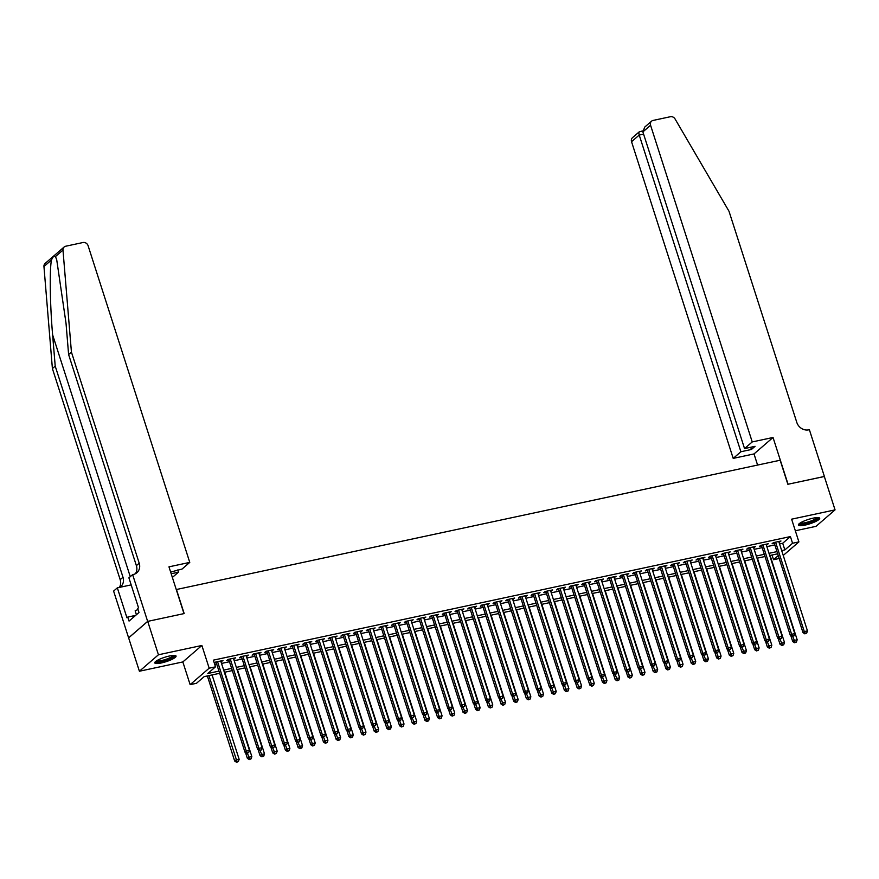 <?xml version="1.0" encoding="UTF-8"?>
<svg xmlns="http://www.w3.org/2000/svg" width="879" height="879" viewBox="0 0 879 879"><rect width="100%" height="100%" fill="white"/><g stroke="black" fill="none" stroke-linecap="round" stroke-linejoin="round"><path stroke-width="1.32" d="M161.395 662.942A11.185 2.307 162.2 0 0 176.064 656.053A11.185 2.307 162.2 0 0 169.427 656.009A11.185 2.307 162.2 0 0 154.759 662.898A11.185 2.307 162.2 0 0 161.395 662.942M805.032 525.104A11.185 2.307 162.2 0 0 819.7 518.214A11.185 2.307 162.2 0 0 813.064 518.17A11.185 2.307 162.2 0 0 798.396 525.06A11.185 2.307 162.2 0 0 805.032 525.104M219.651 673.303L204.192 676.621L196.478 683.291L190.139 684.653L209.169 668.194L215.509 666.831L207.796 673.501L218.948 671.116M147.65 621.387L183.986 613.608L168.966 566.845L189.765 562.384L88.098 245.713A4.307 3.791 49.1 0 0 83.011 242.516L65.694 246.23A4.307 3.791 49.1 0 0 62.98 250.065L71.43 352.105L139.212 563.219A10.043 8.845 -130.9 0 1 136.893 572.712A10.043 8.845 -130.9 0 1 133.333 574.47L132.63 574.624L147.65 621.387L128.62 637.846L139.409 671.237L182.843 661.931L190.139 684.653M795.33 530.762L816.02 526.334L835.05 509.875L791.616 519.181L798.901 541.893L783.244 555.44M779.19 558.495L773.531 559.703L778.267 555.616M772.026 555.012L773.531 559.703M128.686 637.835L147.716 621.376L158.44 654.778L139.409 671.237M147.716 621.376L184.172 613.564L176.448 589.512L780.145 460.233L787.859 484.285L824.326 476.473L835.05 509.875M220.981 661.788L222.958 660.525L215.344 662.151L214.3 663.063M233.671 659.063L235.638 657.811L228.024 659.437L226.738 660.547L228.958 660.074M246.351 656.349L248.317 655.097L240.714 656.723L239.418 657.833L241.637 657.36M259.03 653.635L260.997 652.372L253.394 654.009L252.108 655.119L254.328 654.646M271.71 650.921L273.688 649.658L266.073 651.295L264.788 652.405L267.007 651.932M284.4 648.208L286.367 646.944L278.753 648.57L277.467 649.691L279.687 649.207M297.08 645.483L299.047 644.23L291.443 645.856L290.158 646.966L292.377 646.494M309.76 642.769L311.726 641.516L304.123 643.142L302.837 644.252L305.057 643.78M322.45 640.055L324.417 638.791L316.803 640.428L315.517 641.538L317.737 641.066M335.13 637.341L337.096 636.077L329.482 637.714L328.197 638.824L330.416 638.352M347.809 634.627L349.776 633.363L342.173 634.99L340.887 636.11L343.107 635.627M360.489 631.902L362.456 630.65L354.852 632.276L353.567 633.385L355.786 632.913M373.179 629.188L375.146 627.936L367.532 629.562L366.246 630.672L368.466 630.199M385.859 626.474L387.826 625.211L380.211 626.848L378.926 627.958L381.145 627.485M398.539 623.76L400.505 622.497L392.902 624.134L391.616 625.244L393.836 624.771M411.218 621.046L413.196 619.783L405.582 621.409L404.296 622.53L406.516 622.046M423.909 618.322L425.875 617.069L418.261 618.695L416.976 619.805L419.195 619.332M436.588 615.608L438.555 614.355L430.952 615.981L429.655 617.091L431.875 616.619M449.268 612.894L451.235 611.63L443.631 613.267L442.346 614.377L444.565 613.905M461.947 610.18L463.925 608.916L456.311 610.553L455.025 611.663L457.245 611.191M474.638 607.466L476.605 606.202L468.99 607.828L467.705 608.949L469.924 608.466M487.318 604.741L489.284 603.488L481.681 605.115L480.395 606.224L482.615 605.752M499.997 602.027L501.964 600.775L494.361 602.401L493.075 603.51L495.295 603.038M512.688 599.313L514.654 598.05L507.04 599.687L505.755 600.796L507.974 600.324M525.367 596.599L527.334 595.336L519.72 596.973L518.434 598.083L520.654 597.61M538.047 593.885L540.014 592.622L532.41 594.248L531.125 595.369L533.344 594.885M550.726 591.16L552.693 589.908L545.09 591.534L543.804 592.644L546.024 592.171M563.417 588.447L565.384 587.194L557.769 588.82L556.484 589.93L558.703 589.457M576.097 585.733L578.063 584.469L570.449 586.106L569.163 587.216L571.383 586.743M588.776 583.019L590.743 581.755L583.14 583.392L581.854 584.502L584.074 584.03M601.456 580.305L603.433 579.041L595.819 580.667L594.534 581.788L596.753 581.305M614.146 577.58L616.113 576.327L608.499 577.953L607.213 579.063L609.433 578.591M626.826 574.866L628.793 573.613L621.189 575.24L619.893 576.349L622.112 575.877M639.505 572.152L641.472 570.9L633.869 572.526L632.583 573.635L634.803 573.163M652.185 569.438L654.163 568.175L646.548 569.812L645.263 570.921L647.482 570.449M664.876 566.724L666.842 565.461L659.228 567.087L657.942 568.208L660.162 567.724M677.555 563.999L679.522 562.747L671.919 564.373L670.633 565.483L672.853 565.01M690.235 561.285L692.202 560.033L684.598 561.659L683.313 562.769L685.532 562.296M702.925 558.572L704.892 557.319L697.278 558.945L695.992 560.055L698.212 559.582M715.605 555.858L717.572 554.594L709.957 556.231L708.672 557.341L710.891 556.868M728.284 553.144L730.251 551.88L722.648 553.506L721.362 554.627L723.582 554.144M740.964 550.419L742.931 549.166L735.327 550.792L734.042 551.902L736.261 551.43M753.655 547.705L755.621 546.452L748.007 548.078L746.721 549.188L748.941 548.716M766.334 544.991L768.301 543.738L760.687 545.365L759.401 546.474L761.621 546.002M779.541 543.914L782.706 543.244L790.419 536.575L213.366 660.151L215.509 666.831M214.872 664.854L216.805 664.436M221.508 663.425L229.485 661.722M234.199 660.711L242.175 659.008M246.878 657.997L254.855 656.283M259.558 655.284L267.535 653.569M272.248 652.559L280.214 650.856M284.928 649.845L292.905 648.142M297.607 647.131L305.584 645.428M310.287 644.417L318.264 642.703M322.978 641.703L330.943 639.989M335.657 638.978L343.634 637.275M348.337 636.264L356.314 634.561M361.016 633.55L368.993 631.847M373.707 630.836L381.673 629.122M386.386 628.122L394.363 626.408M399.066 625.398L407.043 623.694M411.746 622.684L419.722 620.981M424.436 619.97L432.413 618.267M437.116 617.256L445.093 615.542M449.795 614.542L457.772 612.828M462.486 611.817L470.452 610.114M475.165 609.103L483.142 607.4M487.845 606.389L495.822 604.686M500.525 603.675L508.501 601.961M513.215 600.961L521.181 599.247M525.895 598.236L533.872 596.533M538.574 595.522L546.551 593.819M551.254 592.809L559.231 591.106M563.944 590.095L571.91 588.381M576.624 587.381L584.601 585.667M589.304 584.656L597.28 582.953M601.983 581.942L609.96 580.239M614.674 579.228L622.651 577.525M627.353 576.514L635.33 574.8M640.033 573.8L648.01 572.086M652.723 571.075L660.689 569.372M665.403 568.361L673.38 566.658M678.083 565.647L686.059 563.944M690.762 562.934L698.739 561.22M703.453 560.22L711.419 558.506M716.132 557.495L724.109 555.792M728.812 554.781L736.789 553.078M741.491 552.067L749.468 550.364M754.182 549.353L762.148 547.639M766.862 546.639L774.838 544.925M779.014 542.277L780.981 541.014L773.377 542.651L772.092 543.76L774.311 543.288M214.344 663.205L216.278 662.788M182.843 661.931L201.873 645.472L158.44 654.778M201.873 645.472L209.169 668.194M790.419 536.575L792.561 543.255L798.901 541.893M777.684 553.803L769.707 555.506M765.005 556.517L757.028 558.22M752.314 559.231L744.348 560.945M739.635 561.945L731.658 563.659M726.955 564.67L718.978 566.373M714.275 567.384L706.298 569.087M701.585 570.097L693.619 571.8M688.905 572.811L680.928 574.525M676.226 575.525L668.249 577.239M663.546 578.25L655.569 579.953M650.856 580.964L642.89 582.667M638.176 583.678L630.199 585.381M625.496 586.392L617.519 588.106M612.817 589.106L604.84 590.82M600.126 591.831L592.149 593.534M587.447 594.545L579.47 596.248M574.767 597.259L566.79 598.962M562.077 599.972L554.111 601.686M549.397 602.686L541.42 604.4M536.717 605.411L528.74 607.114M524.038 608.125L516.061 609.828M511.347 610.839L503.381 612.542M498.668 613.553L490.691 615.267M485.988 616.267L478.011 617.981M473.309 618.981L465.332 620.695M460.618 621.706L452.652 623.409M447.938 624.42L439.961 626.123M435.259 627.134L427.282 628.848M422.579 629.847L414.602 631.561M409.889 632.561L401.912 634.275M397.209 635.286L389.232 636.989M384.53 638L376.553 639.703M371.839 640.714L363.873 642.428M359.159 643.428L351.182 645.142M346.48 646.142L338.503 647.856M333.8 648.867L325.823 650.57M321.11 651.581L313.144 653.284M308.43 654.295L300.453 656.009M295.751 657.009L287.774 658.723M283.071 659.722L275.094 661.437M270.38 662.447L262.414 664.15M257.701 665.161L249.724 666.864M245.021 667.875L237.044 669.589M232.342 670.589L224.365 672.303M781.684 550.595L784.848 549.924L792.561 543.255M223.662 670.106L231.627 668.403M236.341 667.392L244.318 665.689M249.021 664.678L256.998 662.964M261.7 661.964L269.677 660.25M274.391 659.239L282.368 657.536M287.07 656.525L295.047 654.822M299.75 653.811L307.727 652.108M312.441 651.097L320.406 649.383M325.12 648.383L333.097 646.669M337.8 645.658L345.777 643.955M350.479 642.945L358.456 641.241M363.17 640.231L371.136 638.528M375.849 637.517L383.826 635.803M388.529 634.803L396.506 633.089M401.209 632.078L409.185 630.375M413.899 629.364L421.865 627.661M426.579 626.65L434.556 624.947M439.258 623.936L447.235 622.222M451.938 621.222L459.915 619.508M464.628 618.497L472.605 616.794M477.308 615.783L485.285 614.08M489.988 613.07L497.964 611.366M502.678 610.356L510.644 608.642M515.358 607.642L523.335 605.928M528.037 604.917L536.014 603.214M540.717 602.203L548.694 600.5M553.407 599.489L561.373 597.786M566.087 596.775L574.064 595.061M578.767 594.061L586.743 592.347M591.446 591.336L599.423 589.633M604.137 588.622L612.103 586.919M616.816 585.908L624.793 584.205M629.496 583.195L637.473 581.48M642.175 580.481L650.152 578.767M654.866 577.756L662.843 576.053M667.546 575.042L675.522 573.339M680.225 572.328L688.202 570.625M692.916 569.614L700.882 567.9M705.595 566.9L713.572 565.186M718.275 564.175L726.252 562.472M730.954 561.461L738.931 559.758M743.645 558.747L751.611 557.044M756.325 556.033L764.301 554.319M769.004 553.32L776.981 551.605M782.706 543.244L784.848 549.924M779.442 541.343L779.695 542.134M766.763 544.057L767.015 544.848M754.083 546.782L754.336 547.562M741.404 549.496L741.645 550.276M728.713 552.21L728.966 552.99M716.033 554.924L716.286 555.715M703.354 557.638L703.607 558.429M690.674 560.362L690.916 561.143M677.984 563.076L678.236 563.857M665.304 565.79L665.557 566.57M652.625 568.504L652.877 569.295M639.934 571.218L640.187 572.009M627.254 573.943L627.507 574.723M614.575 576.657L614.828 577.437M601.895 579.371L602.148 580.151M589.205 582.085L589.457 582.876M576.525 584.799L576.778 585.59M563.846 587.524L564.098 588.304M551.166 590.238L551.408 591.018M538.475 592.951L538.728 593.732M525.796 595.665L526.049 596.445M513.116 598.379L513.369 599.17M500.437 601.104L500.678 601.884M487.746 603.818L487.999 604.598M475.067 606.532L475.319 607.312M462.387 609.246L462.64 610.026M449.696 611.96L449.949 612.751M437.017 614.685L437.27 615.465M424.337 617.399L424.59 618.179M411.658 620.113L411.91 620.893M398.967 622.826L399.22 623.607M386.288 625.54L386.54 626.331M373.608 628.265L373.861 629.045M360.928 630.979L361.17 631.759M348.238 633.693L348.491 634.473M335.558 636.407L335.811 637.187M322.879 639.121L323.131 639.912M310.199 641.846L310.441 642.626M297.509 644.56L297.761 645.34M284.829 647.274L285.082 648.054M272.149 649.988L272.402 650.768M259.459 652.701L259.712 653.493M246.779 655.426L247.032 656.206M234.1 658.14L234.352 658.92M221.42 660.854L221.673 661.634M774.058 542.497L803.01 632.671L804.296 631.561L775.597 542.167M805.417 633.429L806.68 633.155L805.417 633.429L804.296 631.561L807.46 630.88L778.761 541.497M803.01 632.671L804.9 633.869M806.68 633.155L807.46 630.88M790.847 635.715L792.726 641.571L794.012 640.461L797.176 639.78L770.092 555.429M792.726 636.484L795.132 642.329L794.616 642.769L796.396 642.055L795.132 642.329M797.176 639.78L796.396 642.055M794.616 642.769L792.726 641.571M817.909 517.577A9.68 2 -17.8 0 1 809.977 522.247A9.68 2 -17.8 0 1 799.483 523.488M800.264 522.95A8.966 1.846 162.2 0 0 809.669 521.456A8.966 1.846 162.2 0 0 816.954 517.588M798.571 524.378A11.119 2.296 162.2 0 0 810.163 522.5A11.119 2.296 162.2 0 0 819.162 517.764M174.273 655.415A9.68 2 -17.8 0 1 166.34 660.096A9.68 2 -17.8 0 1 155.847 661.338M156.627 660.788A8.966 1.846 162.2 0 0 166.032 659.294A8.966 1.846 162.2 0 0 173.317 655.426M154.935 662.217A11.119 2.296 162.2 0 0 166.527 660.338A11.119 2.296 162.2 0 0 175.525 655.602M138.003 609.455L135.157 610.828L136.41 614.718M752.237 441.928L650.57 125.257L642.879 131.905L744.546 448.576L752.237 441.928L773.037 437.478L788.056 484.241L824.337 476.506M642.879 131.905L644.736 127.081L651.559 121.181A4.307 3.791 49.1 0 1 653.086 120.434L670.391 116.72A4.307 3.791 49.1 0 1 675.072 118.984L729.01 211.268L796.792 422.392A10.043 8.845 49.1 0 0 808.68 429.842L809.372 429.688L824.392 476.462M757.588 465.057L754.006 453.927L773.037 437.478M754.006 453.927L733.207 458.388L740.898 451.74L751.424 449.477L755.072 446.323L744.546 448.576M740.898 451.74L639.231 135.058L631.54 141.706A4.307 3.791 -130.9 0 1 632.528 137.64L639.341 131.751L642.725 130.916M733.207 458.388L631.54 141.706M651.559 121.181A4.307 3.791 49.1 0 0 650.57 125.257M751.424 449.477L750.71 447.257M640.198 131.575C638.923 131.509 638.593 132.674 639.231 135.058L643.593 134.124M71.43 352.105L68.606 354.534L66.024 323.252L56.728 259.843L55.454 256.569C54.388 255.317 53.07 256.459 51.476 260.019C49.466 269.721 50.015 305.046 52.619 334.833L55.212 366.125L122.994 577.239A10.043 8.845 -130.9 0 1 120.687 586.732A10.043 8.845 -130.9 0 1 119.962 587.293M171.185 573.745L178.426 572.196L177.712 569.966M178.426 572.196L172.372 577.437M55.212 366.125L52.399 368.565L120.181 579.679A10.043 8.845 -130.9 0 1 119.368 587.414M135.344 573.756A10.043 8.845 -130.9 0 0 136.388 565.658L68.606 354.534M51.476 260.019L43.95 266.524L52.399 368.565M132.63 574.624L128.905 577.844L138.519 607.774L137.695 608.488L138.981 612.498L129.059 621.079L127.763 617.069L126.95 617.783L117.336 587.853L113.611 591.084L128.62 637.846M189.765 562.384L182.085 569.032L170.647 572.075M131.169 584.887L117.336 587.853M43.95 266.524A4.307 3.791 -130.9 0 1 45.137 263.436L64.167 246.977M135.641 615.388L127.763 617.069M761.379 545.222L790.32 635.385L791.616 634.275L762.906 544.892M792.737 636.143L794.001 635.869L792.737 636.143L791.616 634.275L794.781 633.594L766.081 544.211M790.32 635.385L792.221 636.594M794.001 635.869L794.781 633.594M748.688 547.936L777.64 638.11L778.926 636.989L750.226 547.606M780.047 638.857L781.321 638.593L780.047 638.857L778.926 636.989L782.101 636.319L753.402 546.925M777.64 638.11L779.541 639.308M781.321 638.593L782.101 636.319M736.009 550.65L764.961 640.824L766.246 639.714L737.547 550.32M767.367 641.582L768.642 641.307L767.367 641.582L766.246 639.714L769.422 639.033L740.711 549.639M764.961 640.824L766.851 642.022M768.642 641.307L769.422 639.033M723.329 553.363L752.281 643.538L753.567 642.428L724.867 553.034M754.687 644.296L755.951 644.021L754.687 644.296L753.567 642.428L756.731 641.747L728.032 552.353M752.281 643.538L754.171 644.736M755.951 644.021L756.731 641.747M778.157 638.429L780.036 644.285L781.321 643.175L784.497 642.494L757.412 558.143M780.047 639.198L782.453 645.043L781.936 645.483L783.716 644.768L782.453 645.043M784.497 642.494L783.716 644.768M781.936 645.483L780.036 644.285M765.477 641.154L767.356 646.999L768.642 645.889L771.817 645.208L744.733 560.857M767.367 641.912L769.762 647.757L769.257 648.197L771.037 647.482L769.762 647.757M771.817 645.208L771.037 647.482M769.257 648.197L767.356 646.999M752.798 643.867L754.676 649.713L755.962 648.603L759.126 647.922L732.053 563.571M754.687 644.626L757.083 650.471L756.566 650.921L758.357 650.196L757.083 650.471M759.126 647.922L758.357 650.196M756.566 650.921L754.676 649.713M740.118 646.581L741.997 652.438L743.282 651.317L746.447 650.647L719.363 566.285M741.997 647.34L744.403 653.185L743.887 653.635L745.667 652.921L744.403 653.185M746.447 650.647L745.667 652.921M743.887 653.635L741.997 652.438M710.639 556.077L739.591 646.252L740.876 645.142L712.177 555.748M742.008 647.01L743.271 646.735L742.008 647.01L740.876 645.142L744.052 644.461L715.352 555.078M739.591 646.252L741.491 647.449M743.271 646.735L744.052 644.461M727.427 649.295L729.306 655.152L730.592 654.042L733.767 653.361L706.683 569.01M729.317 650.064L731.724 655.91L731.207 656.349L732.987 655.635L731.724 655.91M733.767 653.361L732.987 655.635M731.207 656.349L729.306 655.152M697.959 558.802L726.911 648.966L728.197 647.856L699.497 558.473M729.317 649.724L730.592 649.449L729.317 649.724L728.197 647.856L731.372 647.175L702.673 557.791M726.911 648.966L728.812 650.174M730.592 649.449L731.372 647.175M714.748 652.009L716.627 657.866L717.912 656.756L721.088 656.075L694.003 571.724M716.638 652.778L719.033 658.624L718.517 659.063L720.308 658.349L719.033 658.624M721.088 656.075L720.308 658.349M718.517 659.063L716.627 657.866M685.279 561.516L714.231 651.691L715.517 650.57L686.818 561.187M716.638 652.438L717.912 652.174L716.638 652.438L715.517 650.57L718.681 649.9L689.982 560.505M714.231 651.691L716.121 652.888M717.912 652.174L718.681 649.9M702.068 654.734L703.947 660.579L705.233 659.47L708.397 658.789L681.313 574.437M703.958 655.492L706.353 661.338L705.837 661.777L707.617 661.063L706.353 661.338M708.397 658.789L707.617 661.063M705.837 661.777L703.947 660.579M672.6 564.23L701.552 654.405L702.837 653.295L674.138 563.9M703.958 655.152L705.222 654.888L703.958 655.152L702.837 653.295L706.002 652.614L677.302 563.219M701.552 654.405L703.442 655.602M705.222 654.888L706.002 652.614M689.389 657.448L691.268 663.293L692.553 662.184L695.718 661.502L668.633 577.151M691.268 658.206L693.674 664.052L693.157 664.502L694.937 663.777L693.674 664.052M695.718 661.502L694.937 663.777M693.157 664.502L691.268 663.293M659.909 566.944L688.861 657.118L690.147 656.009L661.447 566.614M691.279 657.877L692.542 657.602L691.279 657.877L690.147 656.009L693.322 655.327L664.623 565.933M688.861 657.118L690.762 658.316M692.542 657.602L693.322 655.327M676.698 660.162L678.577 666.018L679.863 664.898L683.038 664.227L655.954 579.865M678.588 660.92L680.983 666.765L680.478 667.216L682.258 666.502L680.983 666.765M683.038 664.227L682.258 666.502M680.478 667.216L678.577 666.018M647.23 569.658L676.182 659.832L677.467 658.723L648.768 569.328M678.588 660.59L679.863 660.316L678.588 660.59L677.467 658.723L680.643 658.041L651.943 568.658M676.182 659.832L678.083 661.03M679.863 660.316L680.643 658.041M664.019 662.876L665.897 668.732L667.183 667.622L670.358 666.941L643.274 582.59M665.908 663.645L668.304 669.49L667.787 669.93L669.578 669.216L668.304 669.49M670.358 666.941L669.578 669.216M667.787 669.93L665.897 668.732M634.55 572.383L663.502 662.546L664.788 661.437L636.088 572.053M665.908 663.304L667.172 663.03L665.908 663.304L664.788 661.437L667.952 660.755L639.253 571.372M663.502 662.546L665.392 663.755M667.172 663.03L667.952 660.755M651.339 665.59L653.218 671.446L654.503 670.336L657.668 669.655L630.584 585.304M653.218 666.359L655.624 672.204L655.108 672.644L656.888 671.93L655.624 672.204M657.668 669.655L656.888 671.93M655.108 672.644L653.218 671.446M621.871 575.097L650.823 665.271L652.108 664.15L623.409 574.767M653.229 666.018L654.492 665.755L653.229 666.018L652.108 664.15L655.273 663.48L626.573 574.086M650.823 665.271L652.712 666.469M654.492 665.755L655.273 663.48M638.648 668.315L640.527 674.16L641.813 673.05L644.988 672.369L617.904 588.018M640.538 669.073L642.945 674.918L642.428 675.358L644.208 674.643L642.945 674.918M644.988 672.369L644.208 674.643M642.428 675.358L640.527 674.16M609.18 577.811L638.132 667.985L639.418 666.875L610.718 577.481M640.549 668.732L641.813 668.469L640.549 668.732L639.418 666.875L642.593 666.194L613.894 576.8M638.132 667.985L640.033 669.183M641.813 668.469L642.593 666.194M625.969 671.029L627.848 676.874L629.133 675.764L632.309 675.083L605.224 590.732M627.859 671.787L630.254 677.632L629.749 678.083L631.529 677.357L630.254 677.632M632.309 675.083L631.529 677.357M629.749 678.083L627.848 676.874M596.5 580.525L625.452 670.699L626.738 669.589L598.039 580.195M627.859 671.457L629.133 671.182L627.859 671.457L626.738 669.589L629.913 668.908L601.214 579.514M625.452 670.699L627.342 671.897M629.133 671.182L629.913 668.908M613.289 673.743L615.168 679.599L616.454 678.478L619.618 677.808L592.545 593.446M615.179 674.501L617.574 680.346L617.058 680.796L618.849 680.082L617.574 680.346M619.618 677.808L618.849 680.082M617.058 680.796L615.168 679.599M583.821 583.238L612.773 673.413L614.058 672.303L585.359 582.909M615.179 674.171L616.443 673.896L615.179 674.171L614.058 672.303L617.223 671.622L588.523 582.239M612.773 673.413L614.663 674.611M616.443 673.896L617.223 671.622M600.61 676.456L602.489 682.313L603.774 681.203L606.939 680.522L579.854 596.171M602.489 677.226L604.895 683.071L604.378 683.51L606.158 682.796L604.895 683.071M606.939 680.522L606.158 682.796M604.378 683.51L602.489 682.313M571.141 585.963L600.082 676.127L601.379 675.017L572.668 585.634M602.5 676.885L603.763 676.61L602.5 676.885L601.379 675.017L604.543 674.336L575.844 584.953M600.082 676.127L601.983 677.335M603.763 676.61L604.543 674.336M587.919 679.17L589.798 685.027L591.084 683.917L594.259 683.236L567.175 598.885M589.809 679.939L592.215 685.785L591.699 686.224L593.479 685.51L592.215 685.785M594.259 683.236L593.479 685.51M591.699 686.224L589.798 685.027M558.451 588.677L587.403 678.852L588.688 677.731L559.989 588.348M589.809 679.599L591.084 679.335L589.809 679.599L588.688 677.731L591.864 677.061L563.164 587.666M587.403 678.852L589.304 680.049M591.084 679.335L591.864 677.061M575.24 681.895L577.118 687.741L578.404 686.631L581.579 685.95L554.495 601.599M577.129 682.653L579.525 688.499L579.019 688.938L580.799 688.224L579.525 688.499M581.579 685.95L580.799 688.224M579.019 688.938L577.118 687.741M545.771 591.391L574.723 681.566L576.009 680.456L547.309 591.062M577.129 682.313L578.404 682.049L577.129 682.313L576.009 680.456L579.184 679.775L550.474 590.38M574.723 681.566L576.613 682.763M578.404 682.049L579.184 679.775M562.56 684.609L564.439 690.454L565.724 689.345L568.889 688.664L541.816 604.312M564.45 685.367L566.845 691.213L566.329 691.663L568.12 690.938L566.845 691.213M568.889 688.664L568.12 690.938M566.329 691.663L564.439 690.454M533.092 594.105L562.044 684.28L563.329 683.17L534.63 593.775M564.45 685.038L565.713 684.763L564.45 685.038L563.329 683.17L566.494 682.489L537.794 593.094M562.044 684.28L563.933 685.477M565.713 684.763L566.494 682.489M549.88 687.323L551.759 693.179L553.045 692.059L556.209 691.388L529.125 607.026M551.759 688.081L554.166 693.927L553.649 694.377L555.429 693.663L554.166 693.927M556.209 691.388L555.429 693.663M553.649 694.377L551.759 693.179M520.401 596.819L549.353 686.993L550.639 685.884L521.939 596.489M551.77 687.752L553.034 687.477L551.77 687.752L550.639 685.884L553.814 685.202L525.115 595.819M549.353 686.993L551.254 688.191M553.034 687.477L553.814 685.202M537.19 690.037L539.069 695.893L540.354 694.784L543.53 694.102L516.445 609.751M539.08 690.806L541.486 696.651L540.97 697.091L542.75 696.377L541.486 696.651M543.53 694.102L542.75 696.377M540.97 697.091L539.069 695.893M507.721 599.544L536.673 689.707L537.959 688.598L509.26 599.214M539.08 690.465L540.354 690.191L539.08 690.465L537.959 688.598L541.134 687.916L512.435 598.533M536.673 689.707L538.574 690.916M540.354 690.191L541.134 687.916M524.51 692.751L526.389 698.607L527.675 697.497L530.85 696.816L503.766 612.465M526.4 693.52L528.795 699.365L528.279 699.805L530.07 699.091L528.795 699.365M530.85 696.816L530.07 699.091M528.279 699.805L526.389 698.607M495.042 602.258L523.994 692.432L525.279 691.312L496.58 601.928M526.4 693.179L527.675 692.916L526.4 693.179L525.279 691.312L528.444 690.641L499.744 601.247M523.994 692.432L525.884 693.63M527.675 692.916L528.444 690.641M511.831 695.476L513.71 701.321L514.995 700.211L518.16 699.53L491.075 615.179M513.721 696.234L516.116 702.079L515.599 702.519L517.379 701.805L516.116 702.079M518.16 699.53L517.379 701.805M515.599 702.519L513.71 701.321M482.362 604.972L511.314 695.146L512.6 694.036L483.9 604.642M513.721 695.893L514.984 695.63L513.721 695.893L512.6 694.036L515.764 693.355L487.065 603.961M511.314 695.146L513.204 696.344M514.984 695.63L515.764 693.355M499.151 698.19L501.03 704.035L502.316 702.925L505.48 702.244L478.396 617.893M501.03 698.948L503.436 704.793L502.92 705.244L504.7 704.519L503.436 704.793M505.48 702.244L504.7 704.519M502.92 705.244L501.03 704.035M469.672 607.686L498.624 697.86L499.909 696.75L471.21 607.356M501.041 698.618L502.305 698.344L501.041 698.618L499.909 696.75L503.085 696.069L474.385 606.675M498.624 697.86L500.525 699.058M502.305 698.344L503.085 696.069M486.461 700.904L488.339 706.76L489.625 705.639L492.8 704.969L465.716 620.607M488.35 701.662L490.746 707.507L490.24 707.958L492.02 707.243L490.746 707.507M492.8 704.969L492.02 707.243M490.24 707.958L488.339 706.76M456.992 610.4L485.944 700.574L487.23 699.464L458.53 610.07M488.35 701.332L489.625 701.057L488.35 701.332L487.23 699.464L490.405 698.783L461.706 609.4M485.944 700.574L487.845 701.772M489.625 701.057L490.405 698.783M473.781 703.618L475.66 709.474L476.945 708.364L480.121 707.683L453.037 623.332M475.671 704.387L478.066 710.232L477.55 710.671L479.341 709.957L478.066 710.232M480.121 707.683L479.341 709.957M477.55 710.671L475.66 709.474M444.313 613.113L473.265 703.288L474.55 702.178L445.851 612.795M475.671 704.046L476.934 703.771L475.671 704.046L474.55 702.178L477.715 701.497L449.015 612.114M473.265 703.288L475.154 704.497M476.934 703.771L477.715 701.497M461.101 706.331L462.98 712.188L464.266 711.078L467.43 710.397L440.346 626.046M462.98 707.101L465.387 712.946L464.87 713.385L466.65 712.671L465.387 712.946M467.43 710.397L466.65 712.671M464.87 713.385L462.98 712.188M431.633 615.838L460.585 706.013L461.871 704.892L433.171 615.509M462.991 706.76L464.255 706.496L462.991 706.76L461.871 704.892L465.035 704.222L436.336 614.828M460.585 706.013L462.475 707.21M464.255 706.496L465.035 704.222M448.411 709.056L450.29 714.902L451.575 713.792L454.751 713.111L427.666 628.76M450.301 709.814L452.707 715.66L452.191 716.099L453.971 715.385L452.707 715.66M454.751 713.111L453.971 715.385M452.191 716.099L450.29 714.902M418.942 618.552L447.894 708.727L449.18 707.617L420.481 618.223M450.312 709.474L451.575 709.21L450.312 709.474L449.18 707.617L452.355 706.936L423.656 617.541M447.894 708.727L449.795 709.924M451.575 709.21L452.355 706.936M435.731 711.77L437.61 717.616L438.896 716.506L442.071 715.825L414.987 631.474M437.621 712.528L440.016 718.374L439.511 718.824L441.291 718.099L440.016 718.374M442.071 715.825L441.291 718.099M439.511 718.824L437.61 717.616M406.263 621.266L435.215 711.441L436.5 710.331L407.801 620.937M437.621 712.199L438.896 711.924L437.621 712.199L436.5 710.331L439.676 709.65L410.976 620.255M435.215 711.441L437.105 712.638M438.896 711.924L439.676 709.65M423.052 714.484L424.931 720.34L426.216 719.22L429.381 718.55L402.307 634.188M424.942 715.242L427.337 721.088L426.82 721.538L428.611 720.824L427.337 721.088M429.381 718.55L428.611 720.824M426.82 721.538L424.931 720.34M393.583 623.98L422.535 714.155L423.821 713.045L395.121 623.65M424.942 714.913L426.205 714.638L424.942 714.913L423.821 713.045L426.985 712.364L398.286 622.98M422.535 714.155L424.425 715.352M426.205 714.638L426.985 712.364M410.372 717.198L412.251 723.054L413.537 721.945L416.701 721.263L389.617 636.912M412.251 717.967L414.657 723.813L414.141 724.252L415.921 723.538L414.657 723.813M416.701 721.263L415.921 723.538M414.141 724.252L412.251 723.054M380.904 626.694L409.845 716.868L411.141 715.759L382.431 626.375M412.262 717.627L413.526 717.352L412.262 717.627L411.141 715.759L414.306 715.077L385.606 625.694M409.845 716.868L411.746 718.077M413.526 717.352L414.306 715.077M397.682 719.912L399.56 725.768L400.846 724.659L404.021 723.977L376.937 639.626M399.571 720.681L401.978 726.526L401.461 726.966L403.241 726.252L401.978 726.526M404.021 723.977L403.241 726.252M401.461 726.966L399.56 725.768M368.213 629.419L397.165 719.593L398.451 718.473L369.751 629.089M399.571 720.34L400.846 720.077L399.571 720.34L398.451 718.473L401.626 717.802L372.927 628.408M397.165 719.593L399.066 720.791M400.846 720.077L401.626 717.802M385.002 722.637L386.881 728.482L388.166 727.372L391.342 726.691L364.258 642.34M386.892 723.395L389.287 729.24L388.782 729.68L390.562 728.966L389.287 729.24M391.342 726.691L390.562 728.966M388.782 729.68L386.881 728.482M355.534 632.133L384.486 722.307L385.771 721.198L357.072 631.803M386.892 723.054L388.166 722.791L386.892 723.054L385.771 721.198L388.947 720.516L360.236 631.122M384.486 722.307L386.375 723.505M388.166 722.791L388.947 720.516M372.322 725.351L374.201 731.196L375.487 730.086L378.651 729.405L351.578 645.054M374.212 726.109L376.608 731.954L376.091 732.405L377.882 731.68L376.608 731.954M378.651 729.405L377.882 731.68M376.091 732.405L374.201 731.196M342.854 634.847L371.806 725.021L373.092 723.911L344.392 634.517M374.212 725.779L375.476 725.505L374.212 725.779L373.092 723.911L376.256 723.23L347.557 633.836M371.806 725.021L373.696 726.219M375.476 725.505L376.256 723.23M359.643 728.065L361.522 733.921L362.807 732.8L365.972 732.13L338.887 647.768M361.522 728.823L363.928 734.668L363.412 735.119L365.192 734.404L363.928 734.668M365.972 732.13L365.192 734.404M363.412 735.119L361.522 733.921M330.163 637.561L359.115 727.735L360.401 726.625L331.702 637.231M361.533 728.493L362.796 728.219L361.533 728.493L360.401 726.625L363.576 725.944L334.877 636.561M359.115 727.735L361.016 728.933M362.796 728.219L363.576 725.944M346.952 730.779L348.831 736.635L350.117 735.525L353.292 734.844L326.208 650.493M348.842 731.548L351.248 737.382L350.732 737.833L352.512 737.118L351.248 737.382M353.292 734.844L352.512 737.118M350.732 737.833L348.831 736.635M317.484 640.275L346.436 730.449L347.721 729.339L319.022 639.956M348.842 731.207L350.117 730.932L348.842 731.207L347.721 729.339L350.897 728.658L322.197 639.275M346.436 730.449L348.337 731.658M350.117 730.932L350.897 728.658M334.273 733.493L336.152 739.349L337.437 738.239L340.612 737.558L313.528 653.207M336.163 734.262L338.558 740.107L338.041 740.547L339.832 739.832L338.558 740.107M340.612 737.558L339.832 739.832M338.041 740.547L336.152 739.349M304.804 642.999L333.756 733.174L335.042 732.053L306.342 642.67M336.163 733.921L337.437 733.657L336.163 733.921L335.042 732.053L338.206 731.383L309.507 641.989M333.756 733.174L335.646 734.372M337.437 733.657L338.206 731.383M321.593 736.217L323.472 742.063L324.758 740.953L327.922 740.272L300.838 655.921M323.483 736.976L325.878 742.821L325.362 743.26L327.142 742.546L325.878 742.821M327.922 740.272L327.142 742.546M325.362 743.26L323.472 742.063M292.125 645.713L321.077 735.888L322.362 734.778L293.663 645.384M323.483 736.635L324.747 736.371L323.483 736.635L322.362 734.778L325.527 734.097L296.827 644.703M321.077 735.888L322.967 737.085M324.747 736.371L325.527 734.097M308.914 738.931L310.792 744.777L312.078 743.667L315.242 742.986L288.158 658.635M310.792 739.689L313.199 745.535L312.682 745.985L314.462 745.26L313.199 745.535M315.242 742.986L314.462 745.26M312.682 745.985L310.792 744.777M279.434 648.427L308.386 738.602L309.672 737.492L280.972 648.098M310.803 739.36L312.067 739.085L310.803 739.36L309.672 737.492L312.847 736.811L284.148 647.416M308.386 738.602L310.287 739.799M312.067 739.085L312.847 736.811M296.223 741.645L298.102 747.502L299.387 746.381L302.563 745.711L275.479 661.349M298.113 742.403L300.508 748.249L300.003 748.699L301.783 747.985L300.508 748.249M302.563 745.711L301.783 747.985M300.003 748.699L298.102 747.502M266.755 651.141L295.707 741.316L296.992 740.206L268.293 650.812M298.113 742.074L299.387 741.799L298.113 742.074L296.992 740.206L300.168 739.525L271.468 650.141M295.707 741.316L297.607 742.513M299.387 741.799L300.168 739.525M283.543 744.359L285.422 750.216L286.708 749.106L289.883 748.425L262.799 664.074M285.433 745.128L287.829 750.963L287.312 751.413L289.103 750.699L287.829 750.963M289.883 748.425L289.103 750.699M287.312 751.413L285.422 750.216M254.075 653.855L283.027 744.03L284.313 742.92L255.613 653.536M285.433 744.788L286.697 744.513L285.433 744.788L284.313 742.92L287.477 742.239L258.778 652.855M283.027 744.03L284.917 745.238M286.697 744.513L287.477 742.239M270.864 747.073L272.743 752.929L274.028 751.82L277.193 751.138L250.108 666.787M272.743 747.842L275.149 753.688L274.633 754.127L276.413 753.413L275.149 753.688M277.193 751.138L276.413 753.413M274.633 754.127L272.743 752.929M241.395 656.58L270.347 746.754L271.633 745.634L242.934 656.25M272.754 747.502L274.017 747.238L272.754 747.502L271.633 745.634L274.797 744.963L246.098 655.569M270.347 746.754L272.237 747.952M274.017 747.238L274.797 744.963M258.173 749.798L260.052 755.643L261.338 754.534L264.513 753.852L237.429 669.501M260.063 750.556L262.469 756.401L261.953 756.841L263.733 756.127L262.469 756.401M264.513 753.852L263.733 756.127M261.953 756.841L260.052 755.643M228.705 659.294L257.657 749.468L258.942 748.359L230.243 658.964M260.074 750.216L261.338 749.952L260.074 750.216L258.942 748.359L262.118 747.677L233.418 658.283M257.657 749.468L259.558 750.666M261.338 749.952L262.118 747.677M245.494 752.512L247.373 758.357L248.658 757.248L251.833 756.566L224.749 672.215M247.384 753.27L249.779 759.115L249.273 759.566L251.053 758.841L249.779 759.115M251.833 756.566L251.053 758.841M249.273 759.566L247.373 758.357M216.025 662.008L244.977 752.182L246.263 751.073L217.563 661.678M247.384 752.94L248.658 752.666L247.384 752.94L246.263 751.073L249.438 750.391L220.739 660.997M244.977 752.182L246.867 753.38M248.658 752.666L249.438 750.391M207.356 675.94L234.693 761.082L235.979 759.961L239.143 759.291L212.07 674.929M208.894 675.61L237.099 761.829L236.583 762.28L238.374 761.566L237.099 761.829M239.143 759.291L238.374 761.566M236.583 762.28L234.693 761.082M52.619 334.833L130.268 576.668M122.994 577.239L120.181 579.679M136.388 565.658L139.212 563.219M62.98 250.065L55.454 256.569"/></g></svg>
